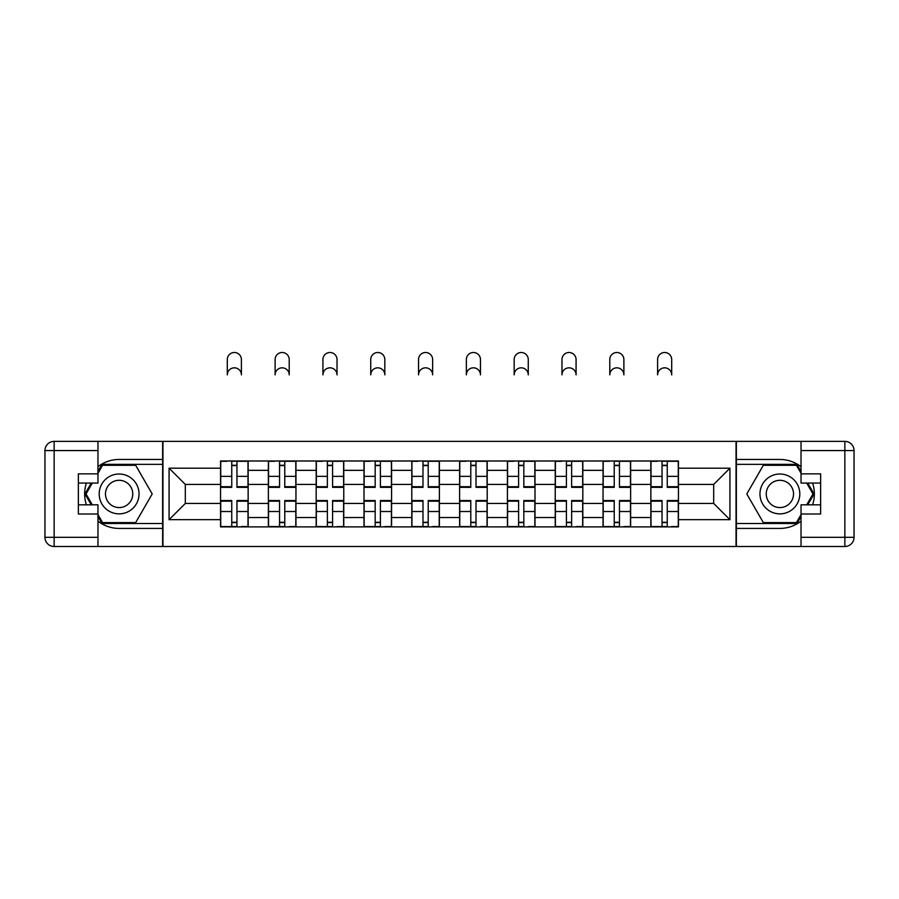 <?xml version="1.0" encoding="UTF-8"?>
<svg xmlns="http://www.w3.org/2000/svg" width="899" height="899" viewBox="0 0 899 899"><rect width="100%" height="100%" fill="white"/><g stroke="black" fill="none" stroke-linecap="round" stroke-linejoin="round"><path stroke-width="1.35" d="M97.969 521.173A34.477 34.477 0 0 0 119.118 528.421L162.64 528.421L162.64 546.502L736.36 546.502L736.36 528.421L779.883 528.421A34.477 34.477 0 0 0 801.031 521.173M801.031 466.705A34.477 34.477 0 0 0 779.883 459.456L736.36 459.456L736.36 441.375L162.64 441.375L162.64 459.456L119.118 459.456A34.477 34.477 0 0 0 97.969 466.705M268.374 526.881L268.374 470.346L248.146 470.346L248.146 526.881M248.146 470.346L248.146 460.996M268.374 470.346L268.374 460.996M295.951 460.996L295.951 526.881M316.178 526.881L316.178 460.996M343.766 460.996L343.766 526.881M363.994 526.881L363.994 460.996M391.571 460.996L391.571 526.881M411.798 526.881L411.798 460.996M439.386 460.996L439.386 526.881M459.614 526.881L459.614 460.996M487.202 460.996L487.202 526.881M507.429 526.881L507.429 460.996M535.006 460.996L535.006 526.881M555.234 526.881L555.234 460.996M582.822 460.996L582.822 526.881M603.049 526.881L603.049 460.996M630.626 460.996L630.626 526.881M650.854 526.881L650.854 460.996M650.854 503.44L630.626 503.44M603.049 503.44L582.822 503.44M555.234 503.44L535.006 503.44M507.429 503.44L487.202 503.44M459.614 503.44L439.386 503.44M411.798 503.44L391.571 503.44M363.994 503.44L343.766 503.44M316.178 503.44L295.951 503.44M268.374 503.44L248.146 503.44M650.854 484.437L630.626 484.437M603.049 484.437L582.822 484.437M555.234 484.437L535.006 484.437M507.429 484.437L487.202 484.437M459.614 484.437L439.386 484.437M411.798 484.437L391.571 484.437M363.994 484.437L343.766 484.437M316.178 484.437L295.951 484.437M268.374 484.437L248.146 484.437M185.318 503.44L220.558 503.44L220.558 484.437L185.318 484.437L185.318 503.44L169.068 519.678L169.068 468.199L220.558 468.199L220.558 484.437M678.442 484.437L678.442 503.44L713.682 503.44L713.682 484.437L678.442 484.437L678.442 460.996L220.558 460.996L220.558 468.199M678.442 468.199L729.932 468.199L729.932 519.678L678.442 519.678L678.442 503.44M220.558 503.44L220.558 526.881L678.442 526.881L678.442 519.678M220.558 519.678L169.068 519.678M736.056 546.502L736.056 441.375M162.944 546.502L162.944 441.375M236.954 522.285L231.751 522.285M231.751 465.592L236.954 465.592M284.769 522.285L279.555 522.285M279.555 465.592L284.769 465.592M332.574 522.285L327.371 522.285M327.371 465.592L332.574 465.592M380.389 522.285L375.175 522.285M375.175 465.592L380.389 465.592M428.205 522.285L422.991 522.285M422.991 465.592L428.205 465.592M476.009 522.285L470.795 522.285M470.795 465.592L476.009 465.592M523.825 522.285L518.611 522.285M518.611 465.592L523.825 465.592M571.629 522.285L566.426 522.285M566.426 465.592L571.629 465.592M619.445 522.285L614.231 522.285M614.231 465.592L619.445 465.592M667.249 522.285L662.046 522.285M662.046 465.592L667.249 465.592M169.068 468.199L185.318 484.437M713.682 503.44L729.932 519.678M713.682 484.437L729.932 468.199M241.404 374.872A7.046 7.046 0 0 0 234.358 367.826A7.046 7.046 0 0 0 227.301 374.872L227.301 359.544A7.046 7.046 0 0 1 234.358 352.498A7.046 7.046 0 0 1 241.404 359.544L241.404 374.872M236.954 486.707L247.989 486.707L247.989 487.348L236.954 487.348L236.954 461.299L247.989 461.299L241.865 461.299M247.989 486.707L247.989 461.299M231.751 465.289L236.954 465.289M226.84 461.299L220.716 461.299L220.716 487.348L231.751 487.348L231.751 461.299L241.404 460.996M220.716 461.299L227.301 460.996M231.751 501.181L220.716 501.181L220.716 500.529L231.751 500.529L231.751 526.578L220.716 526.578L226.84 526.578M220.716 501.181L220.716 526.578M236.954 522.6L231.751 522.6M241.865 526.578L247.989 526.578L247.989 500.529L236.954 500.529L236.954 526.578L227.301 526.578M247.989 526.578L241.404 526.578M289.208 374.872A7.046 7.046 0 0 0 282.162 367.826A7.046 7.046 0 0 0 275.116 374.872L275.116 359.544A7.046 7.046 0 0 1 282.162 352.498A7.046 7.046 0 0 1 289.208 359.544L289.208 374.872M284.769 486.707L295.805 486.707L295.805 487.348L284.769 487.348L284.769 461.299L295.805 461.299L289.669 461.299M295.805 486.707L295.805 461.299M279.555 465.289L284.769 465.289M274.656 461.299L268.52 461.299L268.52 487.348L279.555 487.348L279.555 461.299L289.208 460.996M268.52 461.299L275.116 460.996M337.024 374.872A7.046 7.046 0 0 0 329.978 367.826A7.046 7.046 0 0 0 322.921 374.872L322.921 359.544A7.046 7.046 0 0 1 329.978 352.498A7.046 7.046 0 0 1 337.024 359.544L337.024 374.872M332.574 486.707L343.609 486.707L343.609 487.348L332.574 487.348L332.574 461.299L343.609 461.299L337.485 461.299M343.609 486.707L343.609 461.299M327.371 465.289L332.574 465.289M322.46 461.299L316.336 461.299L316.336 487.348L327.371 487.348L327.371 461.299L337.024 460.996M316.336 461.299L322.921 460.996M86.405 483.055A34.477 34.477 0 0 0 86.405 504.822M162.64 441.375L97.969 441.375L97.969 483.055L78.359 483.055M162.64 546.502L54.142 546.502A9.192 9.192 0 0 1 44.95 537.31L44.95 450.568A9.192 9.192 0 0 1 54.142 441.375L97.969 441.375M162.64 528.421L162.64 459.456M78.359 504.822L97.969 504.822L97.969 546.502M97.969 473.863L78.359 473.863L78.359 514.014L97.969 514.014M162.64 464.367L102.048 464.367L97.969 471.413M97.969 516.464L102.048 523.51L162.64 523.51M91.249 483.055L84.967 493.944L91.249 504.822M812.595 504.822A34.477 34.477 0 0 0 812.595 483.055M736.36 546.502L801.031 546.502L801.031 504.822L820.641 504.822M736.36 441.375L844.858 441.375A9.192 9.192 0 0 1 854.05 450.568L854.05 537.31A9.192 9.192 0 0 1 844.858 546.502L801.031 546.502M736.36 459.456L736.36 528.421M820.641 483.055L801.031 483.055L801.031 441.375M801.031 514.014L820.641 514.014L820.641 473.863L801.031 473.863M736.36 523.51L796.952 523.51L801.031 516.464M801.031 471.413L796.952 464.367L736.36 464.367M807.751 504.822L814.033 493.944L807.751 483.055M99.193 493.944A19.924 19.924 0 0 0 119.118 513.857A19.924 19.924 0 0 0 139.042 493.944A19.924 19.924 0 0 0 119.118 474.02A19.924 19.924 0 0 0 99.193 493.944M105.475 493.944A13.642 13.642 0 0 0 119.118 507.575A13.642 13.642 0 0 0 132.76 493.944A13.642 13.642 0 0 0 119.118 480.302A13.642 13.642 0 0 0 105.475 493.944M97.969 473.256L102.576 465.289L135.659 465.289L152.201 493.944L135.659 522.6L102.576 522.6L97.969 514.621M92.305 504.822L86.034 493.944L92.305 483.055M759.958 493.944A19.924 19.924 0 0 0 779.883 513.857A19.924 19.924 0 0 0 799.807 493.944A19.924 19.924 0 0 0 779.883 474.02A19.924 19.924 0 0 0 759.958 493.944M766.24 493.944A13.642 13.642 0 0 0 779.883 507.575A13.642 13.642 0 0 0 793.525 493.944A13.642 13.642 0 0 0 779.883 480.302A13.642 13.642 0 0 0 766.24 493.944M801.031 514.621L796.424 522.6L763.341 522.6L746.799 493.944L763.341 465.289L796.424 465.289L801.031 473.256M806.695 483.055L812.966 493.944L806.695 504.822M279.555 501.181L268.52 501.181L268.52 500.529L279.555 500.529L279.555 526.578L268.52 526.578L274.656 526.578M268.52 501.181L268.52 526.578M284.769 522.6L279.555 522.6M289.669 526.578L295.805 526.578L295.805 500.529L284.769 500.529L284.769 526.578L275.116 526.578M295.805 526.578L289.208 526.578M327.371 501.181L316.336 501.181L316.336 500.529L327.371 500.529L327.371 526.578L316.336 526.578L322.46 526.578M316.336 501.181L316.336 526.578M332.574 522.6L327.371 522.6M337.485 526.578L343.609 526.578L343.609 500.529L332.574 500.529L332.574 526.578L322.921 526.578M343.609 526.578L337.024 526.578M384.828 374.872A7.046 7.046 0 0 0 377.782 367.826A7.046 7.046 0 0 0 370.736 374.872L370.736 359.544A7.046 7.046 0 0 1 377.782 352.498A7.046 7.046 0 0 1 384.828 359.544L384.828 374.872M380.389 486.707L391.425 486.707L391.425 487.348L380.389 487.348L380.389 461.299L391.425 461.299L385.289 461.299M391.425 486.707L391.425 461.299M375.175 465.289L380.389 465.289M370.276 461.299L364.151 461.299L364.151 487.348L375.175 487.348L375.175 461.299L384.828 460.996M364.151 461.299L370.736 460.996M432.644 374.872A7.046 7.046 0 0 0 425.598 367.826A7.046 7.046 0 0 0 418.541 374.872L418.541 359.544A7.046 7.046 0 0 1 425.598 352.498A7.046 7.046 0 0 1 432.644 359.544L432.644 374.872M428.205 486.707L439.229 486.707L439.229 487.348L428.205 487.348L428.205 461.299L439.229 461.299L433.104 461.299M439.229 486.707L439.229 461.299M422.991 465.289L428.205 465.289M418.091 461.299L411.956 461.299L411.956 487.348L422.991 487.348L422.991 461.299L432.644 460.996M411.956 461.299L418.541 460.996M480.459 374.872A7.046 7.046 0 0 0 473.402 367.826A7.046 7.046 0 0 0 466.356 374.872L466.356 359.544A7.046 7.046 0 0 1 473.402 352.498A7.046 7.046 0 0 1 480.459 359.544L480.459 374.872M476.009 486.707L487.044 486.707L487.044 487.348L476.009 487.348L476.009 461.299L487.044 461.299L480.909 461.299M487.044 486.707L487.044 461.299M470.795 465.289L476.009 465.289M465.896 461.299L459.771 461.299L459.771 487.348L470.795 487.348L470.795 461.299L480.459 460.996M459.771 461.299L466.356 460.996M375.175 501.181L364.151 501.181L364.151 500.529L375.175 500.529L375.175 526.578L364.151 526.578L370.276 526.578M364.151 501.181L364.151 526.578M380.389 522.6L375.175 522.6M385.289 526.578L391.425 526.578L391.425 500.529L380.389 500.529L380.389 526.578L370.736 526.578M391.425 526.578L384.828 526.578M422.991 501.181L411.956 501.181L411.956 500.529L422.991 500.529L422.991 526.578L411.956 526.578L418.091 526.578M411.956 501.181L411.956 526.578M428.205 522.6L422.991 522.6M433.104 526.578L439.229 526.578L439.229 500.529L428.205 500.529L428.205 526.578L418.541 526.578M439.229 526.578L432.644 526.578M470.795 501.181L459.771 501.181L459.771 500.529L470.795 500.529L470.795 526.578L459.771 526.578L465.896 526.578M459.771 501.181L459.771 526.578M476.009 522.6L470.795 522.6M480.909 526.578L487.044 526.578L487.044 500.529L476.009 500.529L476.009 526.578L466.356 526.578M487.044 526.578L480.459 526.578M528.264 374.872A7.046 7.046 0 0 0 521.218 367.826A7.046 7.046 0 0 0 514.172 374.872L514.172 359.544A7.046 7.046 0 0 1 521.218 352.498A7.046 7.046 0 0 1 528.264 359.544L528.264 374.872M523.825 486.707L534.849 486.707L534.849 487.348L523.825 487.348L523.825 461.299L534.849 461.299L528.724 461.299M534.849 486.707L534.849 461.299M518.611 465.289L523.825 465.289M513.711 461.299L507.575 461.299L507.575 487.348L518.611 487.348L518.611 461.299L528.264 460.996M507.575 461.299L514.172 460.996M518.611 501.181L507.575 501.181L507.575 500.529L518.611 500.529L518.611 526.578L507.575 526.578L513.711 526.578M507.575 501.181L507.575 526.578M523.825 522.6L518.611 522.6M528.724 526.578L534.849 526.578L534.849 500.529L523.825 500.529L523.825 526.578L514.172 526.578M534.849 526.578L528.264 526.578M576.079 374.872A7.046 7.046 0 0 0 569.022 367.826A7.046 7.046 0 0 0 561.976 374.872L561.976 359.544A7.046 7.046 0 0 1 569.022 352.498A7.046 7.046 0 0 1 576.079 359.544L576.079 374.872M571.629 486.707L582.664 486.707L582.664 487.348L571.629 487.348L571.629 461.299L582.664 461.299L576.54 461.299M582.664 486.707L582.664 461.299M566.426 465.289L571.629 465.289M561.515 461.299L555.391 461.299L555.391 487.348L566.426 487.348L566.426 461.299L576.079 460.996M555.391 461.299L561.976 460.996M566.426 501.181L555.391 501.181L555.391 500.529L566.426 500.529L566.426 526.578L555.391 526.578L561.515 526.578M555.391 501.181L555.391 526.578M571.629 522.6L566.426 522.6M576.54 526.578L582.664 526.578L582.664 500.529L571.629 500.529L571.629 526.578L561.976 526.578M582.664 526.578L576.079 526.578M623.884 374.872A7.046 7.046 0 0 0 616.838 367.826A7.046 7.046 0 0 0 609.792 374.872L609.792 359.544A7.046 7.046 0 0 1 616.838 352.498A7.046 7.046 0 0 1 623.884 359.544L623.884 374.872M619.445 486.707L630.48 486.707L630.48 487.348L619.445 487.348L619.445 461.299L630.48 461.299L624.344 461.299M630.48 486.707L630.48 461.299M614.231 465.289L619.445 465.289M609.331 461.299L603.195 461.299L603.195 487.348L614.231 487.348L614.231 461.299L623.884 460.996M603.195 461.299L609.792 460.996M614.231 501.181L603.195 501.181L603.195 500.529L614.231 500.529L614.231 526.578L603.195 526.578L609.331 526.578M603.195 501.181L603.195 526.578M619.445 522.6L614.231 522.6M624.344 526.578L630.48 526.578L630.48 500.529L619.445 500.529L619.445 526.578L609.792 526.578M630.48 526.578L623.884 526.578M671.699 374.872A7.046 7.046 0 0 0 664.642 367.826A7.046 7.046 0 0 0 657.596 374.872L657.596 359.544A7.046 7.046 0 0 1 664.642 352.498A7.046 7.046 0 0 1 671.699 359.544L671.699 374.872M667.249 486.707L678.284 486.707L678.284 487.348L667.249 487.348L667.249 461.299L678.284 461.299L672.16 461.299M678.284 486.707L678.284 461.299M662.046 465.289L667.249 465.289M657.135 461.299L651.011 461.299L651.011 487.348L662.046 487.348L662.046 461.299L671.699 460.996M651.011 461.299L657.596 460.996M662.046 501.181L651.011 501.181L651.011 500.529L662.046 500.529L662.046 526.578L651.011 526.578L657.135 526.578M651.011 501.181L651.011 526.578M667.249 522.6L662.046 522.6M672.16 526.578L678.284 526.578L678.284 500.529L667.249 500.529L667.249 526.578L657.596 526.578M678.284 526.578L671.699 526.578M603.049 470.346L582.822 470.346M555.234 470.346L535.006 470.346M507.429 470.346L487.202 470.346M459.614 470.346L439.386 470.346M411.798 470.346L391.571 470.346M363.994 470.346L343.766 470.346M316.178 470.346L295.951 470.346M650.854 470.346L630.626 470.346M603.049 517.543L582.822 517.543M555.234 517.543L535.006 517.543M507.429 517.543L487.202 517.543M459.614 517.543L439.386 517.543M411.798 517.543L391.571 517.543M363.994 517.543L343.766 517.543M316.178 517.543L295.951 517.543M268.374 517.543L248.146 517.543M650.854 517.543L630.626 517.543M236.954 476.358L247.989 476.358M220.716 486.707L231.751 486.707M220.716 476.358L231.751 476.358M231.751 511.52L220.716 511.52M247.989 501.181L236.954 501.181M247.989 511.52L236.954 511.52M284.769 476.358L295.805 476.358M268.52 486.707L279.555 486.707M268.52 476.358L279.555 476.358M332.574 476.358L343.609 476.358M316.336 486.707L327.371 486.707M316.336 476.358L327.371 476.358M97.969 450.568L54.142 450.568L54.142 537.31L97.969 537.31M44.95 450.568L54.142 450.568L54.142 441.375M54.142 546.502L54.142 537.31L44.95 537.31M801.031 537.31L844.858 537.31L844.858 450.568L801.031 450.568M854.05 537.31L844.858 537.31L844.858 546.502M844.858 441.375L844.858 450.568L854.05 450.568M279.555 511.52L268.52 511.52M295.805 501.181L284.769 501.181M295.805 511.52L284.769 511.52M327.371 511.52L316.336 511.52M343.609 501.181L332.574 501.181M343.609 511.52L332.574 511.52M380.389 476.358L391.425 476.358M364.151 486.707L375.175 486.707M364.151 476.358L375.175 476.358M428.205 476.358L439.229 476.358M411.956 486.707L422.991 486.707M411.956 476.358L422.991 476.358M476.009 476.358L487.044 476.358M459.771 486.707L470.795 486.707M459.771 476.358L470.795 476.358M375.175 511.52L364.151 511.52M391.425 501.181L380.389 501.181M391.425 511.52L380.389 511.52M422.991 511.52L411.956 511.52M439.229 501.181L428.205 501.181M439.229 511.52L428.205 511.52M470.795 511.52L459.771 511.52M487.044 501.181L476.009 501.181M487.044 511.52L476.009 511.52M523.825 476.358L534.849 476.358M507.575 486.707L518.611 486.707M507.575 476.358L518.611 476.358M518.611 511.52L507.575 511.52M534.849 501.181L523.825 501.181M534.849 511.52L523.825 511.52M571.629 476.358L582.664 476.358M555.391 486.707L566.426 486.707M555.391 476.358L566.426 476.358M566.426 511.52L555.391 511.52M582.664 501.181L571.629 501.181M582.664 511.52L571.629 511.52M619.445 476.358L630.48 476.358M603.195 486.707L614.231 486.707M603.195 476.358L614.231 476.358M614.231 511.52L603.195 511.52M630.48 501.181L619.445 501.181M630.48 511.52L619.445 511.52M667.249 476.358L678.284 476.358M651.011 486.707L662.046 486.707M651.011 476.358L662.046 476.358M662.046 511.52L651.011 511.52M678.284 501.181L667.249 501.181M678.284 511.52L667.249 511.52"/></g></svg>
